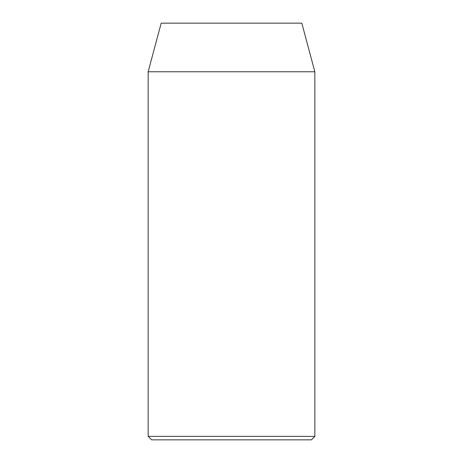 <?xml version="1.0" encoding="UTF-8"?>
<svg xmlns="http://www.w3.org/2000/svg" width="463" height="463" viewBox="0 0 463 463"><rect width="100%" height="100%" fill="white"/><g stroke="black" fill="none" stroke-linecap="round" stroke-linejoin="round"><path stroke-width="0.69" d="M311.368 439.85L151.632 439.85L148.16 436.377L314.84 436.377L311.368 439.85M148.16 71.765L314.84 71.765L301.812 23.15L161.188 23.15L148.16 71.765L148.16 436.377M314.84 71.765L314.84 436.377"/></g></svg>

